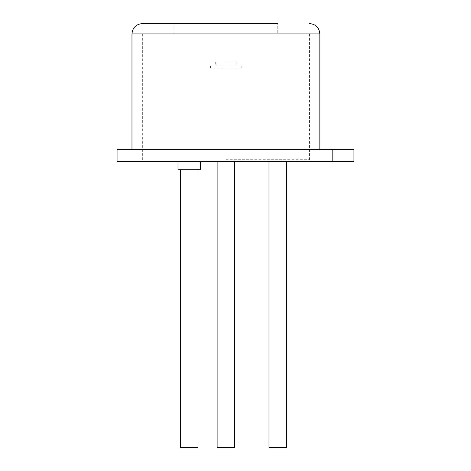 <?xml version="1.0" encoding="UTF-8"?>
<svg xmlns="http://www.w3.org/2000/svg" width="471" height="471" viewBox="0 0 471 471"><rect width="100%" height="100%" fill="white"/><g stroke="black" fill="none" stroke-linecap="round" stroke-linejoin="round"><path stroke-width="0.35" stroke-dasharray="2.35 1.77" d="M225.903 61.937L236.112 61.937L225.903 61.937M225.903 66.022L236.112 66.022L225.903 66.022M241.217 66.022L210.59 66.022L241.217 66.022L241.217 68.065L241.217 66.022M210.59 68.065L210.59 66.022L210.59 68.065L241.217 68.065L210.59 68.065M180.452 447.45L198.008 447.45M177.997 169.748L200.458 169.748M189.23 161.582L177.997 161.582L189.23 161.582M268.988 447.45L286.551 447.45M277.766 161.582L286.551 161.582L277.766 161.582M217.125 447.45L234.682 447.45M117.067 161.582L353.933 161.582L353.933 149.331L332.803 149.331L332.803 161.582M277.766 23.55L174.04 23.55L277.766 23.55L277.766 33.924L142.348 33.924L277.766 33.924M117.067 149.331L332.803 149.331M225.903 159.704L309.459 159.704L225.903 159.704M131.974 33.924L319.833 33.924M225.903 149.331L131.974 149.331L225.903 149.331M189.23 169.748L180.452 169.748L189.23 169.748M236.112 61.937L236.112 66.022M215.694 61.937L215.694 66.022M142.348 33.924L142.348 159.704M174.04 23.55L174.04 33.924M309.459 33.924L309.459 159.704"/><path stroke-width="0.71" d="M198.008 169.748L198.008 447.45L180.452 447.45L180.452 169.748M200.458 161.582L200.458 169.748L177.997 169.748L177.997 161.582M286.551 161.582L286.551 447.45L268.988 447.45L268.988 161.582M234.682 161.582L234.682 447.45L217.125 447.45L217.125 161.582M277.766 23.55L142.348 23.55L277.766 23.55M332.803 149.331L117.067 149.331L117.067 161.582L332.803 161.582L332.803 149.331L353.933 149.331L353.933 161.582L332.803 161.582M309.459 23.55C315.817 24.221 319.273 27.683 319.833 33.924L131.974 33.924L131.974 149.331M319.833 33.924L319.833 149.331M131.974 33.924C132.534 27.683 135.989 24.221 142.348 23.55"/></g></svg>
